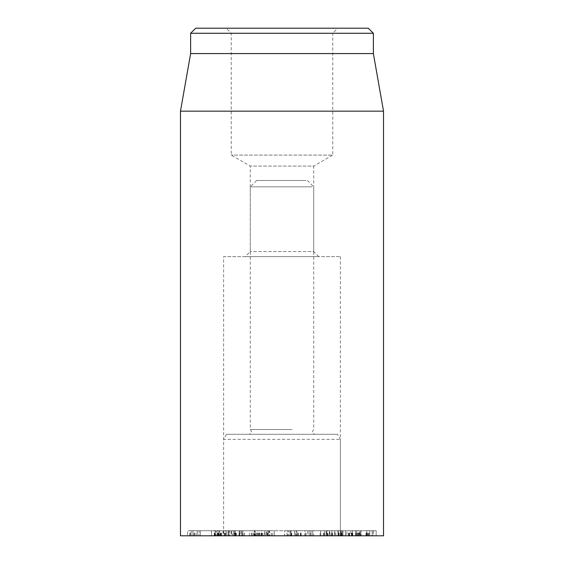 <?xml version="1.0" encoding="UTF-8"?>
<svg xmlns="http://www.w3.org/2000/svg" width="564" height="564" viewBox="0 0 564 564"><rect width="100%" height="100%" fill="white"/><g stroke="black" fill="none" stroke-linecap="round" stroke-linejoin="round"><path stroke-width="0.42" stroke-dasharray="2.82 2.11" d="M219.741 530.724L191.168 530.724L191.168 535.8L223.464 535.8L200.403 535.8L216.992 535.8L216.992 530.724L217.041 535.8L197.301 535.8L219.741 535.8L187.593 535.8L211.458 535.8L193.036 535.8L193.036 530.724L211.479 530.724L187.551 530.724L187.551 535.8L187.593 530.724L219.77 530.724L219.741 535.8M193.036 535.8L191.21 535.8L191.21 530.724L193.036 530.724M211.479 535.8L211.479 530.724L211.479 535.8M190.244 535.8L190.244 530.724M197.28 535.8L197.301 530.724L197.28 535.8M200.382 535.8L200.403 530.724L200.382 535.8M223.464 530.724L223.464 535.8M231.473 535.8L215.321 535.8L239.002 535.8L239.002 530.724L215.321 530.724L239.573 530.724L239.002 530.724L239.573 530.724L239.573 535.8L231.473 535.8L231.473 530.724M215.963 535.8L215.321 535.8L215.314 530.724L215.963 530.724L215.963 535.8M235.407 535.8L235.343 530.724L235.407 535.8M228.533 535.8L228.533 530.724L228.963 530.724L228.963 535.8L228.533 535.8M239.002 535.8L239.573 535.8L239.002 535.8M254.625 535.8L267.075 535.8L267.075 530.724L242.21 530.724L267.075 530.724L266.398 530.724L266.398 535.8L254.625 535.8L254.625 530.724M254.322 535.8L254.935 535.8L254.935 530.724L254.322 530.724L254.322 535.8M259.694 535.8L259.694 530.724M244.395 535.8L244.395 530.724M242.21 535.8L242.21 530.724L242.865 530.724L242.865 535.8L242.21 535.8M243.105 535.8L243.105 530.724M252.171 535.8L252.171 530.724M251.452 535.8L251.445 530.724M253.68 535.8L253.68 530.724M255.259 535.8L255.259 530.724M261.675 535.8L261.675 530.724M267.075 535.8L266.398 535.8L267.075 535.8M291.313 535.8L296.854 535.8L296.178 535.8L296.178 530.724L296.868 530.724L296.868 535.8L296.854 530.724L287.823 530.724L290.065 530.724L290.065 535.8L287.718 535.8L287.718 530.724L287.823 535.8L291.313 535.8L291.313 530.724M295.684 535.8L295.684 530.724M304.884 535.8L294.507 535.8L294.528 530.724L309.142 530.724L294.507 530.724L294.641 535.8L304.884 535.8L304.884 530.724M288.719 535.8L290.03 535.8L290.03 530.724L284.616 530.724L284.616 535.8L288.719 535.8L288.719 530.724M296.178 535.8L290.939 535.8L290.939 530.724L296.178 530.724M290.939 535.8L284.757 535.8L284.757 530.724L290.939 530.724M313.584 530.724L326.746 530.724L310.849 530.724L313.584 530.724L313.584 535.8L310.849 535.8L326.746 535.8L313.584 535.8M326.422 535.8L326.746 530.724L326.422 535.8M311.124 535.8L310.849 530.724L311.124 535.8M337.815 530.724L360.847 530.724L326.493 530.724L345.443 530.724L335.037 530.724L337.815 530.724L337.815 535.8L334.762 535.8L334.762 530.724L335.037 535.8L345.443 535.8L326.218 535.8L326.218 530.724L326.493 535.8L352.613 535.8L352.613 530.724L352.303 535.8L342.207 535.8L361.15 535.8L361.15 530.724L360.847 535.8L337.815 535.8M342.292 535.8L342.207 530.724L342.292 535.8M345.358 535.8L345.443 530.724L345.358 535.8M350.871 535.8L376.118 535.8L342.99 535.8L342.99 530.724L376.118 530.724L366.755 530.724L372.247 530.724L372.247 535.8L372.198 530.724L346.839 530.724L346.839 535.8L346.909 530.724L360.375 530.724L338.555 530.724L338.555 535.8L355.531 535.8L355.531 530.724L320.585 530.724L342.99 530.724L342.898 535.8L360.375 535.8L360.375 530.724L360.389 535.8L350.871 535.8L350.871 530.724M372.134 535.8L369.737 535.8L369.751 530.724L356.483 530.724L359.346 530.724L359.346 535.8L356.483 535.8L369.737 535.8L369.737 530.724L373.551 530.724L373.551 535.8L338.64 535.8L338.64 530.724L373.481 530.724L373.481 535.8L372.134 535.8L372.134 530.724M376.118 535.8L376.209 530.724L376.118 535.8M369.78 535.8L369.78 530.724M368.468 535.8L368.468 530.724M368.151 535.8L368.151 530.724M368.01 535.8L368.01 530.724M352.648 535.8L352.648 530.724M356.455 535.8L356.455 530.724M356.483 535.8L356.681 530.724L356.469 535.8M355.531 535.8L359.275 535.8L359.275 530.724L355.531 530.724M329.383 535.8L351.795 535.8L320.585 535.8L329.383 535.8L329.383 530.724M351.795 535.8L351.809 530.724M349.053 535.8L349.053 530.724M334.656 535.8L334.692 530.724L334.656 535.8M340.832 535.8L340.578 530.724L340.832 535.8M338.097 535.8L338.097 530.724M324.709 535.8L324.744 530.724L324.709 535.8M332.118 535.8L331.872 530.724L332.118 535.8M320.909 535.8L320.585 530.724L320.909 535.8M199.036 530.724L214.221 530.724L199.036 530.724L199.036 535.8L199.071 530.724M199.071 535.8L214.221 535.8L214.221 530.724M214.221 535.8L211.528 535.8L211.528 530.724M211.528 535.8L199.036 535.8M217.859 535.8L192.973 535.8L217.859 535.8L217.859 530.724L192.973 530.724L217.859 530.724M218.712 535.8L218.712 530.724M194.509 535.8L194.509 530.724M192.973 535.8L192.874 530.724L192.973 535.8M195.948 535.8L195.948 530.724M224.352 535.8L224.352 530.724M225.304 535.8L225.304 530.724M226.629 535.8L226.707 530.724L226.629 535.8M218.233 535.8L218.233 530.724M214.835 535.8L214.835 530.724M221.06 535.8L221.06 530.724M225.346 530.724L219.051 530.724L229.724 530.724L225.346 530.724L225.346 535.8L219.051 535.8L223.076 535.8L223.076 530.724M219.065 530.724L219.051 535.8L219.065 530.724M223.076 535.8L229.724 535.8L229.724 530.724L229.724 535.8L225.346 535.8M232.396 535.8L239.397 535.8L228.251 535.8L228.251 530.724L239.397 530.724L228.251 530.724L228.23 535.8L232.396 535.8L232.396 530.724M239.164 530.724L239.397 535.8L239.164 530.724M234.004 530.724L215.06 530.724L241.787 530.724L234.004 530.724L234.004 535.8L241.787 535.8L241.787 530.724L241.787 535.8L233.799 535.8L233.799 530.724L234.123 535.8L231.529 535.8L231.529 530.724M231.529 535.8L234.004 535.8M215.06 535.8L215.272 530.724L215.06 535.8M220.587 535.8L220.587 530.724M233.863 535.8L233.863 530.724M269.021 535.8L255.161 535.8L268.598 535.8L268.598 530.724L255.161 530.724L269.691 530.724L269.691 535.8L269.021 535.8L269.021 530.724M255.161 535.8L255.161 530.724L255.161 535.8M261.118 535.8L261.118 530.724M268.598 535.8L258.397 535.8L269.599 535.8L269.599 530.724L258.397 530.724L268.598 530.724M262.006 535.8L262.006 530.724M258.397 535.8L258.397 530.724M261.872 535.8L261.872 530.724M267.717 535.8L267.717 530.724M274.139 535.8L274.118 530.724L274.139 535.8M309.142 535.8L309.142 530.724L309.142 535.8M305.223 535.8L305.223 530.724M298.377 535.8L298.377 530.724M307.725 535.8L290.911 535.8L290.911 530.724L312.414 530.724L290.791 530.724L290.791 535.8L307.725 535.8L307.725 530.724M312.414 535.8L312.414 530.724L312.428 535.8M383.52 535.8L180.48 535.8M226.559 434.28L337.441 434.28L226.559 434.28L223.626 439.356L340.374 439.356L223.626 439.356L223.626 535.8L340.374 535.8L223.626 535.8L340.374 535.8L223.626 535.8L223.626 256.62L340.374 256.62L223.626 256.62M318.801 256.62L313.725 251.544L250.275 251.544L313.725 251.544L313.725 166.091L250.275 166.091L313.725 166.091L332.76 155.1L231.24 155.1L332.76 155.1L332.76 33.276L231.24 33.276L332.76 33.276L337.836 28.2L226.164 28.2L231.24 33.276L231.24 155.1L250.275 166.091L250.275 251.544L245.199 256.62L318.801 256.62L245.199 256.62M226.164 28.2L337.836 28.2M195.708 28.2L368.292 28.2M373.368 33.276L190.632 33.276M373.368 53.58L190.632 53.58M180.48 111.157L383.52 111.157M327.656 530.724L234.455 530.724L329.32 530.724L327.656 530.724L328.086 535.8L330.68 535.8L233.094 535.8L328.086 535.8M263.141 535.8L261.421 530.724M258.284 535.8L257.431 530.724M306.055 180.48L256.62 180.48L306.055 180.48M312.068 186.825L250.275 186.825L312.068 186.825M292.124 429.542L250.275 429.542L292.124 429.542M292.526 434.28L249.006 434.28L292.526 434.28M221.687 535.8L221.687 530.724M194.157 535.8L194.157 530.724M189.807 535.8L189.807 530.724M217.33 535.8L217.33 530.724M217.951 535.8L217.951 530.724M214.546 535.8L214.546 530.724M218.042 535.8L218.042 530.724M215.321 535.8L215.321 530.724M257.212 535.8L257.212 530.724M264.185 535.8L264.185 530.724M286.963 535.8L286.963 530.724M324.018 535.8L324.018 530.724M360.022 535.8L360.022 530.724M358.105 535.8L358.105 530.724M348.912 535.8L348.912 530.724M348.552 535.8L348.552 530.724M351.485 535.8L351.485 530.724M349.567 535.8L349.567 530.724M327.353 535.8L327.353 530.724M329.277 535.8L329.277 530.724M338.738 535.8L338.738 530.724M339.098 535.8L339.098 530.724M335.89 535.8L335.89 530.724M366.755 535.8L366.755 530.724L366.741 535.8M355.588 535.8L355.588 530.724M355.905 535.8L355.905 530.724M358.69 535.8L358.69 530.724M359.529 535.8L359.529 530.724M357.386 535.8L357.386 530.724M349.49 535.8L349.49 530.724M340.289 535.8L340.289 530.724M367.227 535.8L367.227 530.724M369.498 535.8L369.498 530.724M366.381 535.8L366.381 530.724M366.043 535.8L366.043 530.724M357.928 535.8L357.928 530.724M352.733 535.8L352.733 530.724M352.422 535.8L352.422 530.724M341.305 535.8L341.305 530.724L341.291 535.8M340.663 535.8L340.663 530.724M342.99 535.8L342.99 530.724M341.643 535.8L341.643 530.724M331.921 535.8L331.921 530.724M331.561 535.8L331.561 530.724M224.655 535.8L224.655 530.724M220.136 535.8L220.136 530.724M225.699 535.8L225.699 530.724M235.23 535.8L235.23 530.724M234.878 535.8L234.878 530.724M236.309 535.8L236.309 530.724M256.542 535.8L256.542 530.724M259.214 535.8L259.214 530.724M268.654 535.8L268.654 530.724M267.04 535.8L267.04 530.724M259.588 535.8L259.588 530.724M271.213 535.8L271.213 530.724M272.299 535.8L272.299 530.724M301.148 535.8L301.148 530.724M300.859 535.8L300.859 530.724M294.507 535.8L294.507 530.724M298.504 535.8L298.504 530.724M300.344 535.8L300.344 530.724M306.146 535.8L306.146 530.724M297.538 535.8L297.538 530.724M291.743 535.8L291.743 530.724M265.573 535.8L264.283 530.724M260.85 535.8L261.252 530.724M235.787 535.8L236.189 530.724M233.813 535.8L234.913 530.724M249.161 535.8L250.261 530.724M255.852 535.8L254.568 530.724M323.228 535.8L323.666 530.724M328.051 535.8L326.76 530.724M330.483 535.8L329.193 530.724M214.969 535.8L214.969 530.724M235.47 535.8L235.47 530.724M228.187 535.8L228.187 530.724M239.919 535.8L239.919 530.724M254.061 535.8L254.061 530.724M242.069 535.8L242.069 530.724M267.329 535.8L267.329 530.724M327.176 535.8L327.176 530.724M310.419 535.8L310.419 530.724M342.151 535.8L342.151 530.724M345.499 535.8L345.499 530.724M352.211 535.8L352.211 530.724M334.586 535.8L334.586 530.724M341.248 535.8L341.248 530.724M324.638 535.8L324.638 530.724M332.534 535.8L332.534 530.724M320.183 535.8L320.183 530.724M218.966 530.724L218.966 535.8M231.106 530.724L231.106 535.8M228.152 530.724L228.152 535.8M240.877 530.724L240.877 535.8M214.623 535.8L214.623 530.724M244.494 535.8L244.494 530.724M274.21 535.8L274.21 530.724M294.486 530.724L294.486 535.8M340.374 256.62L340.374 535.8L340.374 439.356L337.441 434.28M264.41 530.724L265.771 535.8M234.455 530.724L233.094 535.8M329.32 530.724L330.68 535.8M256.62 180.48L250.275 186.825L250.275 429.542C252.221 431.756 251.798 433.335 249.006 434.28M307.38 180.48L313.725 186.825L313.725 429.542C311.779 431.756 312.202 433.335 314.994 434.28"/><path stroke-width="0.85" d="M180.48 111.157L180.48 535.8L383.52 535.8L383.52 111.157L180.48 111.157L190.632 53.58L373.368 53.58L373.368 33.276L368.292 28.2L195.708 28.2L190.632 33.276L373.368 33.276M190.632 53.58L190.632 33.276M373.368 53.58L383.52 111.157"/></g></svg>
